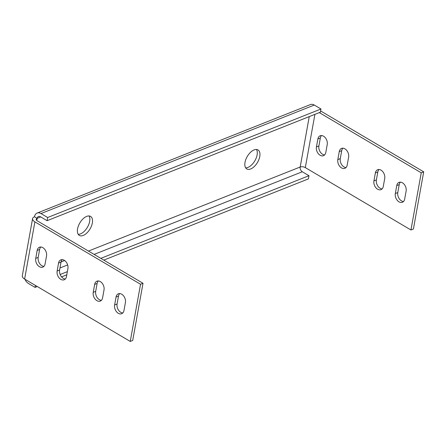 <?xml version="1.0" encoding="UTF-8"?>
<svg xmlns="http://www.w3.org/2000/svg" width="446" height="446" viewBox="0 0 446 446"><rect width="100%" height="100%" fill="white"/><g stroke="black" fill="none" stroke-linecap="round" stroke-linejoin="round"><path stroke-width="0.67" d="M140.535 284.253L130.249 341.43L132.707 340.454L142.999 283.277L140.535 284.253L34.905 221.874A7.359 3.535 -169.8 0 1 32.586 218.618A7.359 3.535 -169.8 0 1 34.481 216.762L37.157 218.339L36.773 220.469M142.999 283.277L37.369 220.898A3.679 1.767 -169.8 0 1 36.21 219.27A3.679 1.767 -169.8 0 1 37.157 218.339L40.714 216.929M130.249 341.43L24.619 279.057A7.359 3.535 -169.8 0 1 22.3 275.795L32.586 218.618M320.624 110.959L423.7 171.827L421.236 172.808L410.95 229.985L305.32 167.612A3.679 1.767 -169.8 0 0 300.186 167.01A3.679 2.553 68.3 0 0 302.288 171.766L308.972 175.713L308.403 178.891L103.795 260.124M319.308 112.615L421.236 172.808M395.323 193.525L396.75 185.581A6.439 4.471 68.3 0 1 399.053 182.358A6.439 4.471 68.3 0 1 404.254 184.399A6.439 4.471 68.3 0 1 406.111 191.111L404.684 199.05A6.439 4.471 68.3 0 1 402.381 202.272A6.439 4.471 68.3 0 1 397.18 200.237A6.439 4.471 68.3 0 1 395.323 193.525L397.787 192.544L399.215 184.605A6.439 4.471 68.3 0 1 400.391 182.141M373.932 180.892L375.359 172.948A6.439 4.471 68.3 0 1 377.662 169.725A6.439 4.471 68.3 0 1 382.863 171.766A6.439 4.471 68.3 0 1 384.72 178.478L383.287 186.417A6.439 4.471 68.3 0 1 380.984 189.639A6.439 4.471 68.3 0 1 375.788 187.604A6.439 4.471 68.3 0 1 373.932 180.892L376.391 179.911L377.823 171.972A6.439 4.471 68.3 0 1 379 169.508M337.828 159.573L339.255 151.629A6.439 4.471 68.3 0 1 341.564 148.406A6.439 4.471 68.3 0 1 346.759 150.447A6.439 4.471 68.3 0 1 348.616 157.159L347.189 165.098A6.439 4.471 68.3 0 1 344.886 168.32A6.439 4.471 68.3 0 1 339.685 166.286A6.439 4.471 68.3 0 1 337.828 159.573L340.292 158.598L341.72 150.653A6.439 4.471 68.3 0 1 342.902 148.189M316.437 146.94L317.864 138.996A6.439 4.471 68.3 0 1 320.167 135.774A6.439 4.471 68.3 0 1 325.368 137.814A6.439 4.471 68.3 0 1 327.225 144.526L325.797 152.465A6.439 4.471 68.3 0 1 323.489 155.687A6.439 4.471 68.3 0 1 318.293 153.653A6.439 4.471 68.3 0 1 316.437 146.94L318.901 145.959L320.328 138.02A6.439 4.471 68.3 0 1 321.505 135.556M423.7 171.827L413.414 229.01L410.95 229.985M403.502 201.514A6.439 4.471 68.3 0 1 397.787 192.544M382.111 188.881A6.439 4.471 68.3 0 1 376.391 179.911M346.007 167.562A6.439 4.471 68.3 0 1 340.292 158.598M324.616 154.929A6.439 4.471 68.3 0 1 318.901 145.959M256.467 149.477A11.039 5.921 -59.4 0 1 254.817 160.867A11.039 5.921 -59.4 0 1 245.635 167.819M89.033 215.953A11.039 5.921 -59.4 0 1 87.377 227.343A11.039 5.921 -59.4 0 1 78.201 234.295M116.049 297.025A6.439 4.471 68.3 0 1 118.352 293.808A6.439 4.471 68.3 0 1 123.553 295.843A6.439 4.471 68.3 0 1 125.41 302.555L123.982 310.494A6.439 4.471 68.3 0 1 121.674 313.716A6.439 4.471 68.3 0 1 116.478 311.682A6.439 4.471 68.3 0 1 114.622 304.969L116.049 297.025L118.513 296.049L117.081 303.994A6.439 4.471 -111.7 0 0 122.801 312.958M94.658 284.392A6.439 4.471 68.3 0 1 96.96 281.175A6.439 4.471 68.3 0 1 102.156 283.21A6.439 4.471 68.3 0 1 104.018 289.922L102.586 297.861A6.439 4.471 68.3 0 1 100.283 301.083A6.439 4.471 68.3 0 1 95.087 299.049A6.439 4.471 68.3 0 1 93.225 292.336L94.658 284.392L97.116 283.416L95.689 291.361A6.439 4.471 -111.7 0 0 101.409 300.325M58.554 263.079A6.439 4.471 68.3 0 1 60.857 259.856A6.439 4.471 68.3 0 1 66.058 261.891A6.439 4.471 68.3 0 1 67.915 268.603L66.487 276.542A6.439 4.471 68.3 0 1 64.185 279.765A6.439 4.471 68.3 0 1 58.983 277.73A6.439 4.471 68.3 0 1 57.127 271.017L58.554 263.079L61.018 262.097L59.591 270.042A6.439 4.471 -111.7 0 0 65.306 279.006M37.163 250.44A6.439 4.471 68.3 0 1 39.465 247.223A6.439 4.471 68.3 0 1 44.667 249.258A6.439 4.471 68.3 0 1 46.523 255.971L45.091 263.909A6.439 4.471 68.3 0 1 42.788 267.132A6.439 4.471 68.3 0 1 37.592 265.097A6.439 4.471 68.3 0 1 35.736 258.385L37.163 250.44L39.627 249.465L38.194 257.409A6.439 4.471 -111.7 0 0 43.914 266.373M119.69 293.585A6.439 4.471 -111.7 0 0 118.513 296.049M98.298 280.952A6.439 4.471 -111.7 0 0 97.116 283.416M62.195 259.633A6.439 4.471 -111.7 0 0 61.018 262.097M40.803 247A6.439 4.471 -111.7 0 0 39.627 249.465M245.005 162.372A11.039 5.921 120.6 0 0 246.777 168.945A11.039 5.921 120.6 0 0 257.487 162.45A11.039 5.921 120.6 0 0 258 149.934A11.039 5.921 120.6 0 0 250.479 152.359A11.039 5.921 120.6 0 0 245.005 162.372M77.565 228.848A11.039 5.921 120.6 0 0 79.338 235.421A11.039 5.921 120.6 0 0 90.053 228.926A11.039 5.921 120.6 0 0 90.566 216.41A11.039 5.921 120.6 0 0 83.04 218.835A11.039 5.921 120.6 0 0 77.565 228.848M24.892 279.218A7.359 5.107 -111.7 0 0 28.399 283.455L35.083 287.402L35.44 285.446M35.083 287.402L37.28 286.533M61.559 276.888L66.8 274.814M60.138 274.507L67.368 271.636M100.807 258.362L308.972 175.713M320.975 109.002L47.661 217.514L40.976 213.567A7.359 5.107 -111.7 0 0 37.118 213.082L310.433 104.57A7.359 5.107 68.3 0 1 314.291 105.055L320.975 109.002L320.406 112.18L47.086 220.692L40.402 216.745A3.679 2.553 -111.7 0 0 38.473 216.5A3.679 2.553 -111.7 0 0 37.157 218.339M37.118 213.082A7.359 5.107 -111.7 0 0 34.481 216.762M47.661 217.514L47.086 220.692M314.904 114.366L305.32 167.612M34.905 221.874L24.619 279.057M61.046 261.953L64.625 260.531M88.459 251.07L300.186 167.01L309.251 116.607M59.959 267.974L67.647 264.924M94.123 254.41L302.288 171.766M40.976 213.567L314.291 105.055M35.736 258.385L38.194 257.409M317.864 138.996L320.328 138.02M57.127 271.017L59.591 270.042M339.255 151.629L341.72 150.653M93.225 292.336L95.689 291.361M375.359 172.948L377.823 171.972M114.622 304.969L117.081 303.994M396.75 185.581L399.215 184.605"/></g></svg>

